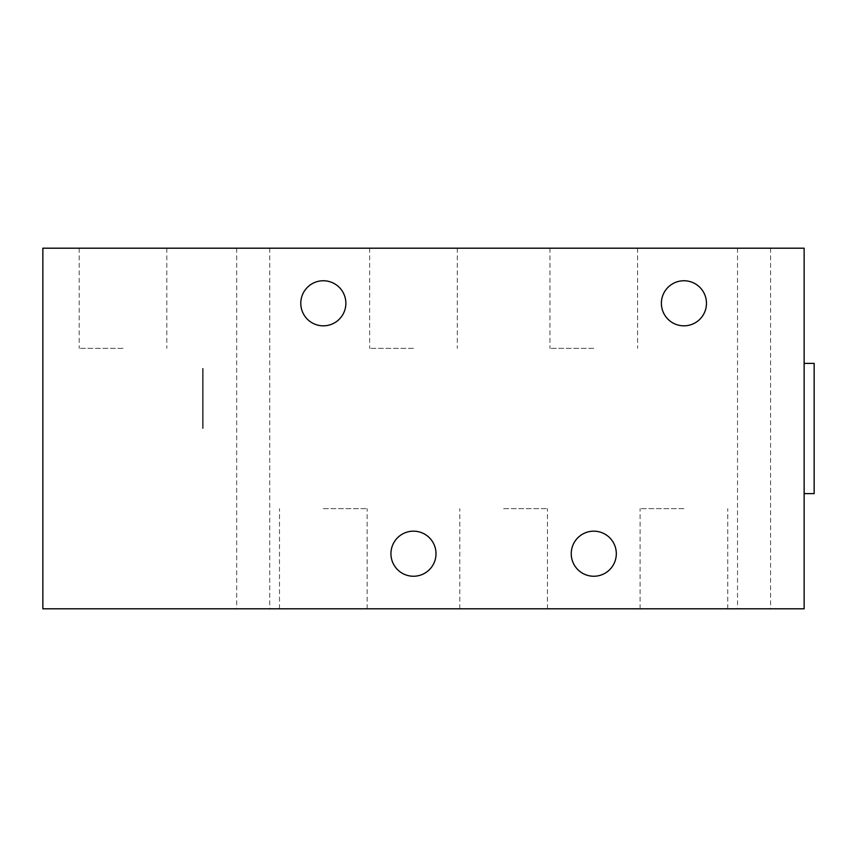 <?xml version="1.0" encoding="UTF-8"?>
<svg xmlns="http://www.w3.org/2000/svg" width="857" height="857" viewBox="0 0 857 857"><rect width="100%" height="100%" fill="white"/><g stroke="black" fill="none" stroke-linecap="round" stroke-linejoin="round"><path stroke-width="0.64" stroke-dasharray="4.29 3.21" d="M616.312 553.708A22.539 22.539 0 0 1 593.783 576.247A22.539 22.539 0 0 1 571.244 553.708A22.539 22.539 0 0 1 593.783 531.169A22.539 22.539 0 0 1 616.312 553.708M436.009 553.708A22.539 22.539 0 0 1 413.47 576.247A22.539 22.539 0 0 1 390.942 553.708A22.539 22.539 0 0 1 413.47 531.169A22.539 22.539 0 0 1 436.009 553.708M706.468 303.292A22.539 22.539 0 0 1 683.929 325.831A22.539 22.539 0 0 1 661.39 303.292A22.539 22.539 0 0 1 683.929 280.753A22.539 22.539 0 0 1 706.468 303.292M345.864 303.292A22.539 22.539 0 0 1 323.325 325.831A22.539 22.539 0 0 1 300.786 303.292A22.539 22.539 0 0 1 323.325 280.753A22.539 22.539 0 0 1 345.864 303.292M122.99 348.36L79.165 348.36L122.99 348.36M122.99 248.198L79.165 248.198L122.99 248.198M593.783 348.36L549.958 348.36L593.783 348.36M593.783 248.198L549.958 248.198L593.783 248.198M413.47 348.36L369.646 348.36L413.47 348.36M413.47 248.198L369.646 248.198L413.47 248.198M253.201 608.802L269.73 608.802L253.201 608.802M253.201 248.198L269.73 248.198L253.201 248.198M754.053 608.802L737.523 608.802L754.053 608.802M754.053 248.198L737.523 248.198L754.053 248.198M804.134 428.5L804.134 363.389L804.134 428.5M814.15 493.611L814.15 363.389M323.325 508.64L367.15 508.64L323.325 508.64M323.325 608.802L367.15 608.802L323.325 608.802M683.929 508.64L640.104 508.64L683.929 508.64M683.929 608.802L640.104 608.802L683.929 608.802M503.627 508.64L547.452 508.64L503.627 508.64M503.627 608.802L547.452 608.802L503.627 608.802M804.134 248.198L42.85 248.198L42.85 608.802L804.134 608.802L804.134 248.198M203.12 428.5L203.12 368.403L203.12 428.5M202.616 428.5L202.616 368.403L202.616 428.5M79.165 248.198L79.165 348.36M549.958 248.198L549.958 348.36M369.646 248.198L369.646 348.36M236.682 248.198L236.682 608.802M737.523 248.198L737.523 608.802M279.5 608.802L279.5 508.64M640.104 608.802L640.104 508.64M459.802 608.802L459.802 508.64M166.804 248.198L166.804 348.36M637.597 248.198L637.597 348.36M457.295 248.198L457.295 348.36M269.73 248.198L269.73 608.802M770.572 248.198L770.572 608.802M367.15 608.802L367.15 508.64M727.754 608.802L727.754 508.64M547.452 608.802L547.452 508.64"/><path stroke-width="1.29" d="M571.244 553.708A22.539 22.539 0 0 0 593.783 576.247A22.539 22.539 0 0 0 616.312 553.708A22.539 22.539 0 0 0 593.783 531.169A22.539 22.539 0 0 0 571.244 553.708M390.942 553.708A22.539 22.539 0 0 0 413.47 576.247A22.539 22.539 0 0 0 436.009 553.708A22.539 22.539 0 0 0 413.47 531.169A22.539 22.539 0 0 0 390.942 553.708M661.39 303.292A22.539 22.539 0 0 0 683.929 325.831A22.539 22.539 0 0 0 706.468 303.292A22.539 22.539 0 0 0 683.929 280.753A22.539 22.539 0 0 0 661.39 303.292M300.786 303.292A22.539 22.539 0 0 0 323.325 325.831A22.539 22.539 0 0 0 345.864 303.292A22.539 22.539 0 0 0 323.325 280.753A22.539 22.539 0 0 0 300.786 303.292M804.134 363.389L814.15 363.389L814.15 493.611L804.134 493.611M42.85 608.802L42.85 248.198L804.134 248.198L804.134 608.802L42.85 608.802"/></g></svg>
